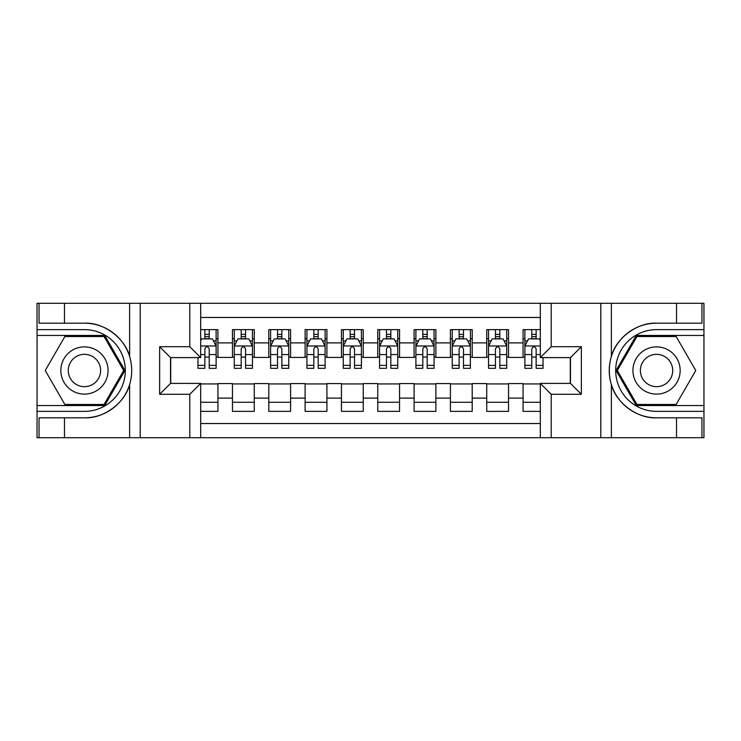 <?xml version="1.0" encoding="UTF-8"?>
<svg xmlns="http://www.w3.org/2000/svg" width="741" height="741" viewBox="0 0 741 741"><rect width="100%" height="100%" fill="white"/><g stroke="black" fill="none" stroke-linecap="round" stroke-linejoin="round"><path stroke-width="1.11" d="M200.691 437.699L540.309 437.699L540.309 383.393L570.459 383.393L570.459 357.607L540.309 357.607L540.309 303.301L200.691 303.301L200.691 357.607L170.541 357.607L170.541 383.393L200.691 383.393L200.691 437.699L64.476 437.699L64.476 417.813L84.455 417.813C103.545 418.776 124.877 403.076 129.629 384.551C132.398 375.196 132.398 365.822 129.629 356.449C124.877 337.924 103.545 322.224 84.455 323.187L64.476 323.187L64.476 303.301L37.05 303.301L37.05 405.549L104.694 405.549L124.923 370.5L104.694 335.451L37.05 335.451M540.309 329.634L523.063 329.634L523.063 342.898L508.53 342.898L508.53 357.421L523.063 357.421L523.063 342.898M508.53 342.898L508.53 329.634L486.735 329.634L486.735 342.898L472.202 342.898L472.202 357.421L486.735 357.421L486.735 342.898M472.202 342.898L472.202 329.634L450.408 329.634L450.408 342.898L435.884 342.898L435.884 357.421L450.408 357.421L450.408 342.898M435.884 342.898L435.884 329.634L414.089 329.634L414.089 342.898L399.556 342.898L399.556 357.421L414.089 357.421L414.089 342.898M399.556 342.898L399.556 329.634L377.762 329.634L377.762 342.898L363.238 342.898L363.238 357.421L377.762 357.421L377.762 342.898M363.238 342.898L363.238 329.634L341.444 329.634L341.444 342.898L326.911 342.898L326.911 357.421L341.444 357.421L341.444 342.898M326.911 342.898L326.911 329.634L305.116 329.634L305.116 342.898L290.592 342.898L290.592 357.421L305.116 357.421L305.116 342.898M290.592 342.898L290.592 329.634L268.798 329.634L268.798 342.898L254.265 342.898L254.265 357.421L268.798 357.421L268.798 342.898M254.265 342.898L254.265 329.634L232.47 329.634L232.47 357.421L217.937 357.421L217.937 329.634L200.691 329.634M200.691 411.366L217.937 411.366L217.937 383.579L232.47 383.579L232.47 411.366L254.265 411.366L254.265 383.579L268.798 383.579L268.798 398.102L254.265 398.102M268.798 398.102L268.798 411.366L290.592 411.366L290.592 383.579L305.116 383.579L305.116 398.102L290.592 398.102M305.116 398.102L305.116 411.366L326.911 411.366L326.911 383.579L341.444 383.579L341.444 398.102L326.911 398.102M341.444 398.102L341.444 411.366L363.238 411.366L363.238 383.579L377.762 383.579L377.762 398.102L363.238 398.102M377.762 398.102L377.762 411.366L399.556 411.366L399.556 383.579L414.089 383.579L414.089 398.102L399.556 398.102M414.089 398.102L414.089 411.366L435.884 411.366L435.884 383.579L450.408 383.579L450.408 398.102L435.884 398.102M450.408 398.102L450.408 411.366L472.202 411.366L472.202 383.579L486.735 383.579L486.735 398.102L472.202 398.102M486.735 398.102L486.735 411.366L508.53 411.366L508.53 383.579L523.063 383.579L523.063 398.102L508.53 398.102M540.309 317.472L200.691 317.472M200.691 423.528L540.309 423.528M523.063 398.102L523.063 411.366L540.309 411.366M170.717 357.607L170.717 383.393M570.283 383.393L570.283 357.607M204.868 338.72L209.221 338.72M216.122 338.72L217.937 338.72M204.868 357.06L209.221 357.06M216.122 357.06L217.937 357.06M200.691 383.94L217.937 383.94M200.691 402.28L217.937 402.28M232.47 357.06L234.286 357.06M241.186 357.06L245.549 357.06M252.449 357.06L254.265 357.06M232.47 338.72L234.286 338.72M241.186 338.72L245.549 338.72M252.449 338.72L254.265 338.72M232.47 383.94L254.265 383.94M232.47 402.28L254.265 402.28M268.798 383.94L290.592 383.94M268.798 402.28L290.592 402.28M268.798 338.72L270.613 338.72M277.514 338.72L281.867 338.72M288.768 338.72L290.592 338.72M268.798 357.06L270.613 357.06M277.514 357.06L281.867 357.06M288.768 357.06L290.592 357.06M305.116 383.94L326.911 383.94M305.116 402.28L326.911 402.28M305.116 338.72L306.931 338.72M313.832 338.72L318.195 338.72M325.095 338.72L326.911 338.72M305.116 357.06L306.931 357.06M313.832 357.06L318.195 357.06M325.095 357.06L326.911 357.06M341.444 383.94L363.238 383.94M341.444 402.28L363.238 402.28M341.444 338.72L343.259 338.72M350.16 338.72L354.522 338.72M361.423 338.72L363.238 338.72M341.444 357.06L343.259 357.06M350.16 357.06L354.522 357.06M361.423 357.06L363.238 357.06M377.762 383.94L399.556 383.94M377.762 402.28L399.556 402.28M377.762 338.72L379.577 338.72M386.478 338.72L390.84 338.72M397.741 338.72L399.556 338.72M377.762 357.06L379.577 357.06M386.478 357.06L390.84 357.06M397.741 357.06L399.556 357.06M414.089 383.94L435.884 383.94M414.089 402.28L435.884 402.28M414.089 338.72L415.905 338.72M422.805 338.72L427.168 338.72M434.069 338.72L435.884 338.72M414.089 357.06L415.905 357.06M422.805 357.06L427.168 357.06M434.069 357.06L435.884 357.06M450.408 383.94L472.202 383.94M450.408 402.28L472.202 402.28M450.408 338.72L452.232 338.72M459.133 338.72L463.486 338.72M470.387 338.72L472.202 338.72M450.408 357.06L452.232 357.06M459.133 357.06L463.486 357.06M470.387 357.06L472.202 357.06M486.735 383.94L508.53 383.94M486.735 402.28L508.53 402.28M486.735 338.72L488.551 338.72M495.451 338.72L499.814 338.72M506.714 338.72L508.53 338.72M486.735 357.06L488.551 357.06M495.451 357.06L499.814 357.06M506.714 357.06L508.53 357.06M523.063 383.94L540.309 383.94M523.063 402.28L540.309 402.28M523.063 338.72L524.878 338.72M531.779 338.72L536.132 338.72M523.063 357.06L524.878 357.06M531.779 357.06L536.132 357.06M209.221 334.358L204.868 334.358M197.967 365.359L197.967 368.323L204.868 368.323L204.868 365.359L197.967 365.359L197.967 357.607M213.491 340.897L216.122 340.897L216.122 368.323L209.221 368.323L209.221 348.891C207.776 346.093 206.322 346.093 204.868 348.891L204.868 365.359M216.122 340.897L216.122 329.634M216.122 346.167L212.491 338.896L201.598 338.896L200.691 340.712M204.868 338.896L204.868 329.634M209.221 329.634L209.221 338.896M96.256 350.048A23.61 23.61 0 0 0 64.004 358.69A23.61 23.61 0 0 0 72.646 390.952A23.61 23.61 0 0 0 104.898 382.31A23.61 23.61 0 0 0 96.256 350.048M92.532 356.504A16.163 16.163 0 0 0 70.451 362.414A16.163 16.163 0 0 0 76.369 384.496A16.163 16.163 0 0 0 98.451 378.586A16.163 16.163 0 0 0 92.532 356.504M104.064 404.466L64.847 404.466L45.238 370.5L64.847 336.534L104.064 336.534L123.673 370.5L104.064 404.466M668.354 350.048A23.61 23.61 0 0 0 636.102 358.69A23.61 23.61 0 0 0 644.744 390.952A23.61 23.61 0 0 0 676.996 382.31A23.61 23.61 0 0 0 668.354 350.048M664.631 356.504A16.163 16.163 0 0 0 642.549 362.414A16.163 16.163 0 0 0 648.468 384.496A16.163 16.163 0 0 0 670.549 378.586A16.163 16.163 0 0 0 664.631 356.504M676.153 404.466L636.936 404.466L617.327 370.5L636.936 336.534L676.153 336.534L695.762 370.5L676.153 404.466M189.789 437.699L189.789 394.295L159.639 394.295L159.639 346.705L189.789 346.705L189.789 303.301L140.206 303.301L140.206 437.699M84.455 323.187A47.313 47.313 0 0 1 129.629 356.449L129.629 303.301L64.476 303.301M64.476 437.699L37.05 437.699L37.05 405.549M37.05 411.366L84.455 411.366A40.866 40.866 0 0 0 125.312 370.5A40.866 40.866 0 0 0 84.455 329.634L37.05 329.634M84.455 417.813A47.313 47.313 0 0 0 129.629 384.551L129.629 437.699M129.629 303.301L140.206 303.301M189.789 303.301L200.691 303.301M64.476 417.813L39.051 417.813L39.051 437.699M64.476 323.187L39.051 323.187L39.051 303.301M189.789 394.295L200.691 383.393M159.639 394.295L170.541 383.393M159.639 346.705L170.541 357.607M189.789 346.705L200.691 357.607M540.309 303.301L676.524 303.301L676.524 323.187L656.545 323.187C637.455 322.224 616.123 337.924 611.371 356.449C608.602 365.804 608.602 375.178 611.371 384.551C616.123 403.076 637.455 418.776 656.545 417.813L676.524 417.813L676.524 437.699L703.95 437.699L703.95 335.451L636.306 335.451L616.077 370.5L636.306 405.549L703.95 405.549M551.211 303.301L551.211 346.705L581.361 346.705L581.361 394.295L551.211 394.295L551.211 437.699L600.794 437.699L600.794 303.301M611.371 384.551L611.371 437.699L676.524 437.699M676.524 303.301L703.95 303.301L703.95 335.451M703.95 329.634L656.545 329.634A40.866 40.866 0 0 0 615.688 370.5A40.866 40.866 0 0 0 656.545 411.366L703.95 411.366M656.545 323.187A47.313 47.313 0 0 0 609.241 370.5A47.313 47.313 0 0 0 656.545 417.813M611.371 437.699L600.794 437.699M551.211 437.699L540.309 437.699M676.524 323.187L701.949 323.187L701.949 303.301M676.524 417.813L701.949 417.813L701.949 437.699M551.211 346.705L540.309 357.607M581.361 346.705L570.459 357.607M581.361 394.295L570.459 383.393M551.211 394.295L540.309 383.393M245.549 334.358L241.186 334.358M252.449 365.359L245.549 365.359L245.549 368.323L252.449 368.323L252.449 346.167L248.819 338.896L237.917 338.896L234.286 346.167L234.286 368.323L241.186 368.323L241.186 365.359L234.286 365.359M234.286 346.167L234.286 329.634M252.449 346.167L252.449 329.634M241.186 338.896L241.186 329.634M245.549 329.634L245.549 338.896M245.549 365.359L245.549 348.891C244.095 346.093 242.64 346.093 241.186 348.891L241.186 365.359M281.867 334.358L277.514 334.358M288.768 365.359L281.867 365.359L281.867 368.323L288.768 368.323L288.768 346.167L285.137 338.896L274.244 338.896L270.613 346.167L270.613 368.323L277.514 368.323L277.514 365.359L270.613 365.359M270.613 346.167L270.613 329.634M288.768 346.167L288.768 329.634M277.514 338.896L277.514 329.634M281.867 329.634L281.867 338.896M281.867 365.359L281.867 348.891C280.422 346.093 278.968 346.093 277.514 348.891L277.514 365.359M318.195 334.358L313.832 334.358M325.095 365.359L318.195 365.359L318.195 368.323L325.095 368.323L325.095 346.167L321.464 338.896L310.562 338.896L306.931 346.167L306.931 368.323L313.832 368.323L313.832 365.359L306.931 365.359M306.931 346.167L306.931 329.634M325.095 346.167L325.095 329.634M313.832 338.896L313.832 329.634M318.195 329.634L318.195 338.896M318.195 365.359L318.195 348.891C316.74 346.093 315.286 346.093 313.832 348.891L313.832 365.359M354.522 334.358L350.16 334.358M361.423 365.359L354.522 365.359L354.522 368.323L361.423 368.323L361.423 346.167L357.783 338.896L346.89 338.896L343.259 346.167L343.259 368.323L350.16 368.323L350.16 365.359L343.259 365.359M343.259 346.167L343.259 329.634M361.423 346.167L361.423 329.634M350.16 338.896L350.16 329.634M354.522 329.634L354.522 338.896M354.522 365.359L354.522 348.891C353.068 346.093 351.614 346.093 350.16 348.891L350.16 365.359M390.84 334.358L386.478 334.358M397.741 365.359L390.84 365.359L390.84 368.323L397.741 368.323L397.741 346.167L394.11 338.896L383.217 338.896L379.577 346.167L379.577 368.323L386.478 368.323L386.478 365.359L379.577 365.359M379.577 346.167L379.577 329.634M397.741 346.167L397.741 329.634M386.478 338.896L386.478 329.634M390.84 329.634L390.84 338.896M390.84 365.359L390.84 348.891C389.386 346.093 387.941 346.093 386.478 348.891L386.478 365.359M427.168 334.358L422.805 334.358M434.069 365.359L427.168 365.359L427.168 368.323L434.069 368.323L434.069 346.167L430.438 338.896L419.536 338.896L415.905 346.167L415.905 368.323L422.805 368.323L422.805 365.359L415.905 365.359M415.905 346.167L415.905 329.634M434.069 346.167L434.069 329.634M422.805 338.896L422.805 329.634M427.168 329.634L427.168 338.896M427.168 365.359L427.168 348.891C425.714 346.093 424.26 346.093 422.805 348.891L422.805 365.359M463.486 334.358L459.133 334.358M470.387 365.359L463.486 365.359L463.486 368.323L470.387 368.323L470.387 346.167L466.756 338.896L455.863 338.896L452.232 346.167L452.232 368.323L459.133 368.323L459.133 365.359L452.232 365.359M452.232 346.167L452.232 329.634M470.387 346.167L470.387 329.634M459.133 338.896L459.133 329.634M463.486 329.634L463.486 338.896M463.486 365.359L463.486 348.891C462.041 346.093 460.587 346.093 459.133 348.891L459.133 365.359M499.814 334.358L495.451 334.358M506.714 365.359L499.814 365.359L499.814 368.323L506.714 368.323L506.714 346.167L503.083 338.896L492.181 338.896L488.551 346.167L488.551 368.323L495.451 368.323L495.451 365.359L488.551 365.359M488.551 346.167L488.551 329.634M506.714 346.167L506.714 329.634M495.451 338.896L495.451 329.634M499.814 329.634L499.814 338.896M499.814 365.359L499.814 348.891C498.36 346.093 496.905 346.093 495.451 348.891L495.451 365.359M536.132 334.358L531.779 334.358M540.309 340.712L539.402 338.896L528.509 338.896L524.878 346.167L524.878 368.323L531.779 368.323L531.779 365.359L524.878 365.359M524.878 346.167L524.878 329.634M543.033 357.607L543.033 368.323L536.132 368.323L536.132 348.891C534.687 346.093 533.233 346.093 531.779 348.891L531.779 365.359M531.779 338.896L531.779 329.634M536.132 329.634L536.132 338.896M232.47 398.102L217.937 398.102M232.47 342.898L217.937 342.898M216.039 345.982L200.691 345.982M216.122 365.359L209.221 365.359M204.868 354.578L200.691 354.578M216.122 354.578L209.221 354.578M209.221 336.673L204.868 336.673M611.371 303.301L611.371 356.449M252.357 345.982L234.378 345.982M234.286 340.897L236.916 340.897M249.819 340.897L252.449 340.897M241.186 354.578L234.286 354.578M252.449 354.578L245.549 354.578M245.549 336.673L241.186 336.673M288.684 345.982L270.697 345.982M270.613 340.897L273.244 340.897M286.137 340.897L288.768 340.897M277.514 354.578L270.613 354.578M288.768 354.578L281.867 354.578M281.867 336.673L277.514 336.673M325.003 345.982L307.024 345.982M306.931 340.897L309.571 340.897M322.465 340.897L325.095 340.897M313.832 354.578L306.931 354.578M325.095 354.578L318.195 354.578M318.195 336.673L313.832 336.673M361.33 345.982L343.352 345.982M343.259 340.897L345.89 340.897M358.783 340.897L361.423 340.897M350.16 354.578L343.259 354.578M361.423 354.578L354.522 354.578M354.522 336.673L350.16 336.673M397.648 345.982L379.67 345.982M379.577 340.897L382.217 340.897M395.11 340.897L397.741 340.897M386.478 354.578L379.577 354.578M397.741 354.578L390.84 354.578M390.84 336.673L386.478 336.673M433.976 345.982L415.997 345.982M415.905 340.897L418.535 340.897M431.429 340.897L434.069 340.897M422.805 354.578L415.905 354.578M434.069 354.578L427.168 354.578M427.168 336.673L422.805 336.673M470.303 345.982L452.316 345.982M452.232 340.897L454.863 340.897M467.756 340.897L470.387 340.897M459.133 354.578L452.232 354.578M470.387 354.578L463.486 354.578M463.486 336.673L459.133 336.673M506.622 345.982L488.643 345.982M488.551 340.897L491.181 340.897M504.084 340.897L506.714 340.897M495.451 354.578L488.551 354.578M506.714 354.578L499.814 354.578M499.814 336.673L495.451 336.673M540.309 345.982L524.961 345.982M524.878 340.897L527.509 340.897M543.033 365.359L536.132 365.359M531.779 354.578L524.878 354.578M540.309 354.578L536.132 354.578M536.132 336.673L531.779 336.673"/></g></svg>

